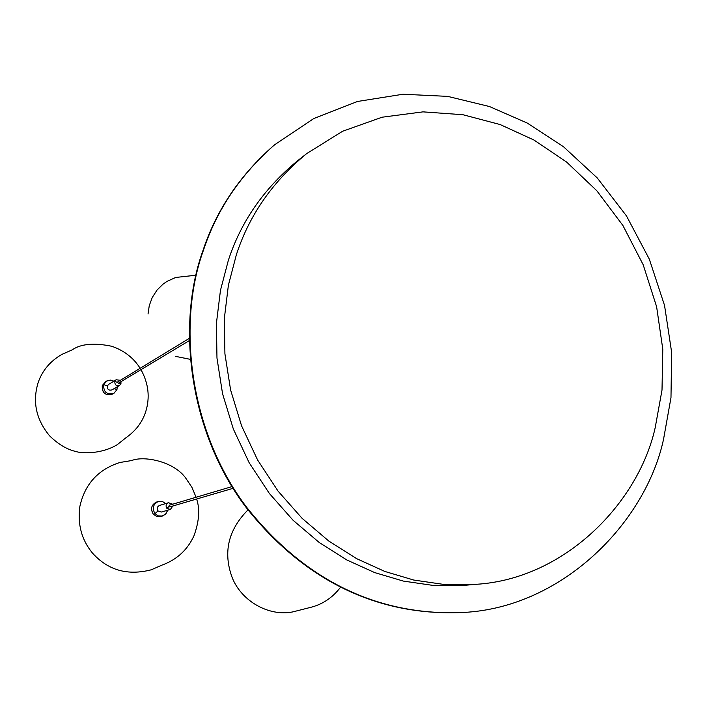 <?xml version="1.0" encoding="UTF-8"?>
<svg xmlns="http://www.w3.org/2000/svg" width="707" height="707" viewBox="0 0 707 707"><rect width="100%" height="100%" fill="white"/><g stroke="black" fill="none" stroke-linecap="round" stroke-linejoin="round"><path stroke-width="1.06" d="M157.431 501.837C151.528 504.162 150.131 508.253 153.251 514.122C150.238 508.748 151.342 504.727 156.547 502.058C151.342 504.727 150.238 508.748 153.251 514.122L156.547 516.384L160.754 516.499L156.547 516.384L153.251 514.122L157.007 516.525L161.611 516.198M154.974 513.627L158.288 515.898L162.504 516.013L165.845 513.962L167.7 510.233L165.465 514.351L160.754 516.499L162.504 516.013L158.288 515.898L154.974 513.627C151.961 508.227 153.065 504.188 158.288 501.51C153.065 504.188 151.961 508.227 154.974 513.627L157.997 510.949L161.443 512.027L157.997 510.949L154.974 513.627M165.756 503.552L162.398 501.475L158.288 501.51L162.398 501.475L165.756 503.552M105.82 381.594L102.268 385.501C101.888 392.977 105.299 395.849 112.484 394.126C105.299 395.849 101.888 392.977 102.268 385.501C102.1 393.472 105.741 396.185 113.2 393.64M103.726 384.599C103.355 392.093 106.766 394.983 113.977 393.251L116.929 389.637L117.291 386.764L116.929 389.637L113.977 393.251L112.484 394.126L113.977 393.251C106.766 394.983 103.355 392.093 103.726 384.599L106.527 381.091L103.726 384.599L107.34 385.978C107.172 389.398 108.728 390.706 112.015 389.893C108.728 390.706 107.172 389.398 107.34 385.978L103.726 384.599M113.862 381.161L110.354 380.083L106.527 381.091L110.354 380.083L113.862 381.161M663.511 439.445L670.978 397.679L671.65 352.395L664.545 305.442L649.318 259.133L626.464 215.9L597.229 177.917L563.47 146.72L527.219 123.045L489.456 106.527L447.681 96.382L402.972 94.243L357.477 101.472L313.793 118.537L274.572 144.811C240.486 174.673 216.784 209.793 203.466 250.19C177.183 322.463 188.539 429.962 245.965 506.389C305.671 582.214 379.217 614.949 458.923 612.624C559.652 610.114 645.173 524.17 663.511 439.445M274.289 145.05L274.007 145.28C239.956 175.115 216.271 210.209 202.962 250.57C176.697 322.781 188.044 430.174 245.417 506.53C305.062 582.276 378.554 614.984 458.189 612.66L458.551 612.642M655.186 427.726L662.008 390.052L662.786 349.178L656.617 306.741L643.193 264.78L622.894 225.462L596.814 190.74L566.563 162.018L533.953 140.021L500.158 124.556L462.952 114.728L422.989 111.865L382.089 117.212L342.515 131.29L306.582 153.684C272.531 181.708 249.12 215.405 236.359 254.776L228.388 285.248L224.34 318.512L224.914 353.783L230.606 389.981L241.564 425.817L257.587 459.957L278.063 491.135L302.119 518.346L328.649 540.935L356.54 558.601L384.741 571.415L413.763 580.049L444.544 584.539L476.271 584.3C564.999 578.874 638.527 502.695 655.186 427.726L662.008 390.052L662.786 349.178L656.617 306.741L643.193 264.78L622.894 225.462L596.814 190.74L566.563 162.018L533.953 140.021L500.158 124.556L462.952 114.728L422.989 111.865L382.089 117.212L342.515 131.29L306.582 153.684C272.531 181.708 249.12 215.405 236.359 254.776L228.388 285.248L224.34 318.512L224.914 353.783L230.606 389.981L241.564 425.817L257.587 459.957L278.063 491.135L302.119 518.346L328.649 540.935L356.54 558.601L384.741 571.415L413.763 580.049L444.544 584.539L476.271 584.3C564.999 578.874 638.527 502.695 655.186 427.726M297.762 160.595C264.1 188.292 240.954 221.574 228.326 260.415L220.443 290.471L216.422 323.285L216.969 358.069L222.564 393.755L233.363 429.078L249.156 462.732L269.358 493.459L293.087 520.281L319.272 542.534L346.81 559.953L374.666 572.582L403.335 581.083L433.753 585.511L465.109 585.263L476.271 584.3L465.109 585.263L433.753 585.511L403.335 581.083L374.666 572.582L346.81 559.953L319.272 542.534L293.087 520.281L269.358 493.459L249.156 462.732L233.363 429.078L222.564 393.755L216.969 358.069L216.422 323.285L220.443 290.471L228.326 260.415C240.954 221.574 264.1 188.292 297.762 160.595L306.582 153.684L297.762 160.595M189.034 338.538L117.194 382.24L118.387 383.229L189.061 340.756M231.94 486.61L169.256 505.231L168.867 506.636L169.751 506.91L233.018 488.343M166.879 508.36L170.378 509.455L172.808 506.009L170.378 509.455L161.443 512.027L170.378 509.455L166.879 508.36L168.849 506.61L166.879 508.36C165.482 505.85 165.995 503.976 168.425 502.748C165.995 503.976 165.482 505.85 166.879 508.36M172.322 504.321L168.425 502.748L171.978 503.835L170.97 504.727L171.978 503.835L172.322 504.321M159.526 505.443C157.131 506.654 156.618 508.483 157.997 510.949C156.618 508.483 157.131 506.654 159.526 505.443L168.425 502.748L159.526 505.443M120.941 383.733L118.864 382.938L120.941 383.733L120.959 381.683L120.941 383.733L119.598 385.386L120.941 383.733M114.843 381.4C114.675 384.873 116.257 386.208 119.598 385.386L112.015 389.893L119.598 385.386C116.257 386.208 114.675 384.873 114.843 381.4L117.176 382.293L114.843 381.4L116.151 379.765L114.843 381.4M120.093 380.269L116.151 379.765L120.093 380.269M108.622 384.369L107.34 385.978L108.622 384.369L116.151 379.765L108.622 384.369M114.198 388.594L116.929 389.637L114.198 388.594M156.547 502.058L158.288 501.51L156.547 502.058M105.051 382.001L106.527 381.091L105.051 382.001M274.572 144.811L274.007 145.28M458.189 612.66L458.923 612.624M189.98 359.28L175.69 356.39M148.037 313.996L149.274 305.565L152.297 297.417L157.042 290.056L163.043 284.143L167.029 281.368L175.698 277.462L195.936 275.226M92.219 552.759C81.552 539.644 77.443 524.196 79.873 506.406C84.867 484.003 98.264 469.351 120.057 462.458L131.573 460.566C144.422 455.317 174.832 461.777 186.144 478.71L191.933 487.37L196.095 497.26M196.608 499.027C200.054 509.013 199.206 521.183 194.063 535.544C187.638 549.799 176.944 559.661 161.965 565.123L151.236 569.807C127.605 575.869 108.047 570.319 92.546 553.148M247.963 509.915C228.114 529.976 222.882 552.6 232.267 577.796C241.52 601.056 268.678 616.76 292.822 611.9L309.781 607.578C322.153 604.662 332.387 597.901 340.491 587.305M140.976 369.655C148.55 383.424 150.14 397.405 145.748 411.58C142.381 422.123 135.815 430.828 126.032 437.686L117.344 444.606C103.346 453.337 83.691 454.203 74.924 451.269C66.334 449.095 57.903 443.952 49.614 435.839C36.075 419.516 32.266 401.7 38.205 382.399M38.399 381.868C42.632 370.141 50.48 360.977 61.942 354.366L72.167 349.885C80.863 343.814 94.084 342.621 111.83 346.289C124.14 350.584 133.561 357.875 140.074 368.179"/></g></svg>
